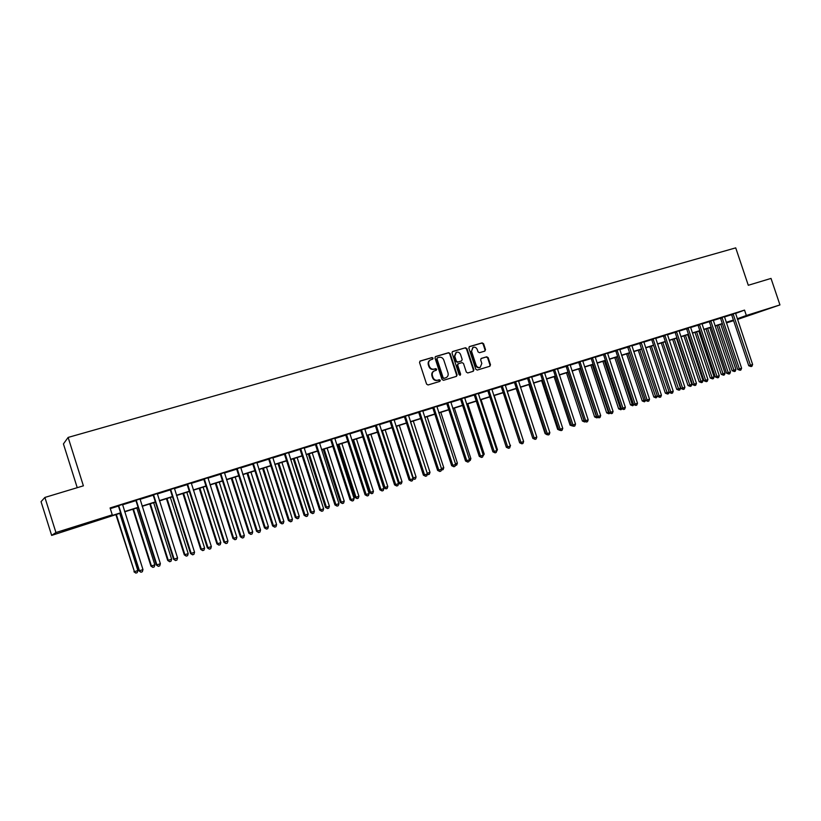 <?xml version="1.0" encoding="UTF-8"?>
<svg xmlns="http://www.w3.org/2000/svg" width="821" height="821" viewBox="0 0 821 821"><rect width="100%" height="100%" fill="white"/><g stroke="black" fill="none" stroke-linecap="round" stroke-linejoin="round"><path stroke-width="1.23" d="M433.088 358.151L432.041 357.546L420.249 361.004L419.531 362.523L426.571 384.105L428.069 384.967L439.892 381.385L440.333 380.339L439.286 379.733L437.767 380.195C435.551 380.605 433.96 379.692 432.985 377.434L432.4 375.638C431.867 373.432 432.523 371.841 434.381 370.876L436.279 370.281L436.71 369.245L435.664 368.639L434.145 369.091C431.928 369.501 430.327 368.578 429.362 366.32L428.778 364.524C428.244 362.338 428.89 360.758 430.707 359.793L432.667 359.188L433.088 358.151M432.441 359.259L432.626 358.387L431.579 357.782L419.849 361.219M439.646 381.467L439.861 380.554L437.767 380.195M436.043 370.353L436.238 369.471L434.145 369.091M750.835 314.915L764.351 310.235L750.835 314.915M71.827 528.632L62.222 531.464L83.475 524.516L71.827 528.632M484.842 351.121L485.519 349.633L483.59 343.732L482.143 342.88L469.53 346.565L468.842 348.063L475.78 369.224L477.237 370.076L489.891 366.248L490.486 364.781L488.146 357.648L486.709 356.796L481.239 358.428L480.654 359.885L481.814 363.436L480.203 367.367C478.335 367.849 476.96 367.11 476.098 365.16L471.531 351.234L473.091 347.345C474.979 346.831 476.375 347.56 477.258 349.541L478.017 351.86L479.464 352.712L484.842 351.121M120.677 513.084L51.651 535.405L41.05 501.662L44.898 497.434L83.393 485.827L68.122 437.429L735.719 247.87L748.29 285.277L771.022 278.422L779.95 304.919L737.515 319.441M44.898 497.434L55.941 532.542L112.261 514.829L109.624 516.286L120.595 512.827M735.524 313.448L744.534 310.102L110.086 507.942L112.261 514.829M744.534 310.102L746.351 315.49L779.95 304.919M450.124 353.553L448.646 352.681L435.602 356.519L434.997 357.987L442.006 379.435L443.494 380.297L456.486 376.357L457.102 374.879L450.124 353.553L448.174 352.927L435.315 356.694M452.73 351.491L465.497 347.755L466.964 348.607L473.902 369.799L473.296 371.266L467.775 372.95L466.307 372.087L463.485 363.467L462.018 362.615L458.303 363.724L457.697 365.201L460.643 374.191L460.201 375.238L459.113 374.653L452.032 352.989L452.402 351.655M110.301 508.62L118.409 506.085M122.493 504.812L135.896 500.625M139.981 499.353L153.188 495.237M157.273 493.965L170.265 489.901M174.35 488.628L187.147 484.636M191.231 483.364L203.834 479.433M207.918 478.15L220.326 474.281M224.41 473.009L236.633 469.191M240.717 467.919L252.755 464.163M256.84 462.89L268.693 459.185M272.767 457.913L284.446 454.27M288.53 452.997L300.034 449.405M304.109 448.133L315.438 444.602M319.513 443.33L330.678 439.84M334.752 438.578L345.744 435.14M349.818 433.868L360.645 430.491M364.719 429.219L375.392 425.894M379.456 424.621L389.975 421.337M394.039 420.075L404.394 416.842M408.458 415.57L418.669 412.388M422.723 411.116L432.79 407.975M436.844 406.713L446.757 403.624M450.801 402.352L460.581 399.304M464.624 398.041L474.251 395.034M478.294 393.772L487.787 390.817M491.82 389.554L501.179 386.64M505.213 385.377L514.428 382.494M518.462 381.242L527.554 378.409M531.577 377.147L540.536 374.355M544.559 373.093L553.385 370.343M557.408 369.091L566.11 366.371M570.123 365.119L578.702 362.441M582.715 361.189L591.171 358.551M595.174 357.299L603.517 354.703M607.519 353.451L615.74 350.885M619.732 349.633L627.839 347.109M631.821 345.867L639.816 343.373M643.797 342.121L651.679 339.668M655.661 338.426L663.43 336.005M667.401 334.763L675.067 332.372M679.039 331.13L686.592 328.769M690.553 327.538L698.004 325.208M701.955 323.977L709.313 321.678M713.254 320.447L720.51 318.189M724.45 316.957L731.593 314.73M122.493 504.433L118.173 505.777M139.981 498.973L135.66 500.328M157.263 493.585L152.952 494.93M174.35 488.259L170.029 489.603M191.231 482.994L186.911 484.339M207.908 477.791L203.608 479.125M224.41 472.639L220.1 473.984M240.707 467.56L236.407 468.894M256.829 462.531L252.529 463.865M272.767 457.554L268.467 458.898M288.52 452.638L284.23 453.982M304.098 447.784L299.809 449.118M319.502 442.981L315.223 444.315M334.742 438.229L330.463 439.563M349.808 433.529L345.528 434.853M364.709 428.88L360.44 430.204M379.446 424.283L375.176 425.606M394.018 419.726L389.759 421.06M408.448 415.231L404.189 416.555M422.712 410.777L418.464 412.111M436.823 406.374L432.585 407.698M450.791 402.023L446.552 403.347M464.604 397.713L460.376 399.037M478.284 393.444L474.056 394.768M491.81 389.226L487.592 390.539M505.192 385.049L500.984 386.363M518.451 380.913L514.233 382.227M531.556 376.829L527.359 378.142M544.539 372.775L540.341 374.089M557.387 368.773L553.2 370.076M570.102 364.801L565.915 366.104M582.694 360.871L578.518 362.174M595.153 356.991L590.987 358.284M607.499 353.143L603.332 354.436M619.711 349.325L615.555 350.629M631.801 345.559L627.655 346.852M643.777 341.823L639.641 343.116M655.64 338.119L651.505 339.412M667.381 334.455L663.255 335.748M679.008 330.822L674.893 332.115M690.533 327.23L686.418 328.523M701.934 323.669L697.829 324.962M713.233 320.139L709.128 321.432M724.43 316.649L720.335 317.943M735.513 313.191L731.419 314.484M68.122 437.429L63.433 443.915L77.225 487.684M51.651 535.405L55.941 532.542M733.615 320.662L726.431 322.93M726.369 322.735L731.727 320.795L726.298 322.499M722.388 323.731L715.112 326.019M711.202 327.251L703.823 329.58M699.903 330.812L692.421 333.162M688.501 334.393L680.907 336.784M676.986 338.016L669.289 340.448M665.359 341.68L657.549 344.132M653.619 345.374L645.696 347.868M641.755 349.11L633.73 351.634M629.789 352.876L621.641 355.442M617.69 356.683L609.428 359.28M605.477 360.522L597.103 363.159M593.142 364.401L584.644 367.079M580.683 368.321L572.063 371.041M568.101 372.282L559.358 375.033M555.386 376.285L546.519 379.076M542.537 380.328L533.537 383.161M529.566 384.413L520.432 387.286M516.45 388.538L507.193 391.453M503.211 392.705L493.811 395.66M489.819 396.923L480.295 399.919M476.303 401.171L466.626 404.219M462.634 405.471L452.812 408.56M448.82 409.823L438.855 412.953M434.853 414.215L424.755 417.396M420.752 418.659L410.49 421.881L427.228 473.265L429.999 472.332L413.291 420.999M406.487 423.143L396.081 426.417M392.069 427.679L381.508 431.004M377.496 432.267L366.782 435.643M362.769 436.905L351.881 440.323M347.868 441.585L336.826 445.064M332.813 446.326L321.596 449.857M317.583 451.119L306.202 454.701M302.179 455.963L290.634 459.606M286.611 460.868L274.881 464.553M270.858 465.825L258.954 469.571M254.931 470.833L242.852 474.641M238.829 475.903L226.555 479.762M222.532 481.034L210.073 484.954M206.05 486.217L193.387 490.199M189.374 491.471L176.515 495.515M172.492 496.777L159.448 500.882M155.426 502.144L142.166 506.321M138.154 507.583L124.689 511.822M737.289 318.774L746.351 315.49M124.607 511.565L138.072 507.327M142.095 506.064L155.343 501.898M159.366 500.636L172.42 496.531M176.443 495.258L189.292 491.215M193.315 489.952L205.968 485.97M209.991 484.708L222.45 480.788M226.473 479.515L238.747 475.657M242.77 474.394L254.859 470.587M258.882 469.325L270.786 465.579M274.809 464.317L286.529 460.622M290.552 459.36L302.107 455.727M306.13 454.465L317.501 450.883M321.524 449.621L332.731 446.09M336.754 444.828L347.796 441.359M351.809 440.087L362.687 436.669M366.7 435.407L377.424 432.031M381.437 430.768L391.997 427.454M396.009 426.191L406.416 422.918M410.418 421.655L420.67 418.423M424.683 417.171L434.781 413.989M438.783 412.727L448.748 409.597M452.74 408.335L462.562 405.246M466.554 403.994L476.221 400.946M480.213 399.694L489.747 396.697M493.739 395.445L503.14 392.489M507.121 391.227L516.378 388.312M520.36 387.06L529.494 384.197M533.465 382.945L542.465 380.113M546.447 378.861L555.314 376.069M559.286 374.817L568.029 372.067M571.991 370.825L580.611 368.106M584.573 366.864L593.07 364.196M597.031 362.944L605.405 360.306M609.367 359.064L617.618 356.468M621.569 355.226L629.717 352.661M633.658 351.419L641.694 348.894M645.624 347.652L653.547 345.169M657.477 343.927L665.287 341.474M669.218 340.233L676.915 337.811M680.845 336.579L688.429 334.188M692.349 332.957L699.841 330.606M703.751 329.375L711.14 327.045M715.04 325.824L722.326 323.525M726.226 322.304L733.41 320.046M456.024 352.486L454.28 356.478L455.891 361.414L457.369 362.266L461.279 361.055M631.862 345.538L649.524 399.18L647.133 399.981L629.163 346.277M643.797 341.813L661.439 395.168L659.068 395.968L641.16 342.531M430.245 360.029L430.276 360.009C428.429 360.994 427.782 362.574 428.316 364.76L428.778 364.524M433.683 369.317C431.466 369.727 429.865 368.803 428.901 366.546L428.316 364.76M434.011 371.051L433.909 371.092C432.062 372.067 431.405 373.647 431.938 375.864L432.4 375.638M437.306 380.41C435.089 380.821 433.488 379.907 432.523 377.65L431.938 375.864M456.25 376.439L456.62 375.094L449.651 353.789M437.47 357.782L436.967 358.849L443.114 377.66L444.161 378.265L446.019 377.691C447.886 376.726 448.543 375.135 448.009 372.919L443.812 360.091C442.847 357.843 441.267 356.919 439.061 357.32L437.47 357.782M437.234 357.905L436.967 358.849M445.844 377.773L443.679 378.481L442.642 377.876L436.505 359.075M452.34 351.706L465.497 347.755M473.05 371.349L473.409 370.014L466.472 348.853L465.014 347.991M457.913 363.919L457.215 365.427L460.15 374.417L460.643 374.191M459.976 375.289L460.15 374.417M460.56 354.528C459.668 352.537 458.262 351.799 456.343 352.322L454.762 356.242L456.373 361.178L457.851 362.04L461.576 360.922L462.172 359.454L460.56 354.528M472.793 347.488L471.531 351.234M479.905 367.5L479.7 367.592C477.832 368.075 476.467 367.336 475.595 365.386L471.038 351.47M489.634 366.33L489.983 365.006L487.643 357.874L486.196 357.022L480.983 358.582M484.698 351.162L485.016 349.879L483.087 343.978L481.64 343.127L469.15 346.78M115.864 514.603L134.428 571.683L137.846 570.533L119.763 513.371M116.325 514.449L134.428 571.683L135.855 573.099L133.936 571.775M137.846 570.533L137.22 572.637L135.855 573.099M119.024 506.147L118.563 506.413L138.954 570.862L139.467 570.769L118.635 505.51M142.967 569.589L142.331 571.755L140.925 572.227L139.467 570.769L142.967 569.589L122.503 504.31M118.563 506.413L118.091 505.685M140.925 572.227L138.954 570.862M132.92 509.236L150.92 566.069L151.444 565.967L154.83 564.827L136.82 508.004M133.423 509.071L151.444 565.967L152.85 567.373L150.92 566.069M154.83 564.827L154.204 566.921L152.85 567.373M149.781 503.93L167.7 560.425L168.274 560.312L171.61 559.183L153.681 502.698M150.325 503.755L168.274 560.312L169.649 561.718L167.7 560.425M171.61 559.183L170.984 561.266L169.649 561.718M166.447 498.686L184.294 554.852L184.899 554.719L188.204 553.611L170.358 497.454M167.032 498.491L184.899 554.719L186.254 556.125L184.294 554.852M188.204 553.611L187.568 555.684L186.254 556.125M136.553 500.666L136.05 500.943L156.349 565.012L156.914 564.899L136.163 500.04M160.372 563.729L159.726 565.885L158.34 566.357L156.914 564.899L160.372 563.729L139.991 498.85M136.05 500.943L135.578 500.225M158.34 566.357L156.349 565.012M153.876 495.258L153.332 495.556L173.539 559.224L174.144 559.101L153.496 494.642M177.572 557.952L176.915 560.086L175.55 560.548L174.144 559.101L177.572 557.952L157.273 493.462M153.332 495.556L152.87 494.837M175.55 560.548L173.539 559.224M171.004 489.921L170.409 490.219L190.534 553.508L191.18 553.375L170.624 489.295M194.556 552.235L193.91 554.36L192.555 554.822L191.18 553.375L194.556 552.235L174.36 488.136M170.409 490.219L169.947 489.511M192.555 554.822L190.534 553.508M182.919 493.493L200.693 549.331L201.34 549.187L204.614 548.089L186.829 492.261M183.555 493.298L201.34 549.187L202.664 550.604L200.693 549.331M204.614 548.089L203.977 550.162L202.664 550.604M187.927 484.636L187.291 484.954L207.333 547.864L208.011 547.71L187.547 484.021M211.356 546.581L210.699 548.705L209.365 549.157L208.011 547.71L211.356 546.581L191.231 482.871M187.291 484.954L186.839 484.236M209.365 549.157L207.333 547.864M199.216 488.372L216.908 543.882L217.596 543.728L220.828 542.64L203.126 487.14M199.883 488.156L217.596 543.728L218.899 545.134L216.908 543.882M220.828 542.64L220.192 544.703L218.899 545.134M215.328 483.302L232.948 538.494L233.667 538.33L236.859 537.252L219.238 482.071M216.026 483.076L233.667 538.33L234.939 539.725L232.948 538.494M236.859 537.252L236.222 539.294L234.939 539.725M231.255 478.284L248.804 533.168L249.563 532.983L252.714 531.926L235.165 477.052M231.994 478.058L249.563 532.983L250.816 534.389L248.804 533.168M252.714 531.926L252.078 533.958L250.816 534.389M247.008 473.327L264.485 527.893L265.275 527.698L268.395 526.651L250.918 472.096M247.778 473.091L265.275 527.698L266.507 529.104L264.485 527.893M268.395 526.651L267.749 528.683L266.507 529.104M262.587 468.432L279.982 522.679L280.813 522.474L283.902 521.438L266.497 467.2M263.397 468.175L280.813 522.474L282.014 523.87L279.982 522.679M283.902 521.438L283.255 523.459L282.014 523.87M204.645 479.413L203.977 479.741L223.928 542.271L224.646 542.106L204.275 478.797M227.951 540.998L227.294 543.112L225.98 543.553L224.646 542.106L227.951 540.998L207.918 477.668M203.977 479.741L203.526 479.033M225.98 543.553L223.928 542.271M221.177 474.251L220.469 474.589L240.337 536.76L241.097 536.575L220.808 473.645M244.36 535.477L243.704 537.581L242.4 538.022L241.097 536.575L244.36 535.477L224.41 472.516M220.469 474.589L220.018 473.891M242.4 538.022L240.337 536.76M237.526 469.15L236.776 469.499L256.552 531.3L257.353 531.105L237.156 468.545M260.575 530.027L259.918 532.111L258.625 532.552L257.353 531.105L260.575 530.027L240.717 467.436M236.776 469.499L236.325 468.801M258.625 532.552L256.552 531.3M253.679 464.111L252.899 464.47L272.593 525.912L273.424 525.707L253.309 463.506M276.615 524.629L275.948 526.713L274.676 527.144L273.424 525.707L276.615 524.629L256.84 462.408M252.899 464.47L252.447 463.773M274.676 527.144L272.593 525.912M269.647 459.124L268.836 459.493L288.438 520.576L289.31 520.36L269.288 458.529M292.461 519.293L291.794 521.366L290.531 521.797L289.31 520.36L292.461 519.293L272.767 457.441M268.836 459.493L268.395 458.806M290.531 521.797L288.438 520.576M277.991 463.578L295.324 517.528L296.176 517.312L299.234 516.286L281.901 462.346M278.832 463.311L296.176 517.312L297.366 518.708L295.324 517.528M299.234 516.286L298.587 518.297L297.366 518.708M285.441 454.198L284.589 454.577L304.109 515.301L305.012 515.075L285.082 453.603M308.132 514.028L307.465 516.081L306.223 516.501L305.012 515.075L308.132 514.028L288.53 452.525M284.589 454.577L284.148 453.89M306.223 516.501L304.109 515.301M293.23 458.785L310.492 512.427L311.385 512.201L314.402 511.185L297.14 457.554M294.103 458.508L311.385 512.201L312.544 513.597L310.492 512.427M314.402 511.185L313.745 513.187L312.544 513.597M301.061 449.323L300.168 449.713L319.605 510.087L320.549 509.851L300.702 448.728M323.628 508.815L322.961 510.867L321.729 511.278L320.549 509.851L323.628 508.815L304.109 447.661M300.168 449.713L299.737 449.025M321.729 511.278L319.605 510.087M308.306 454.044L325.485 507.388L326.409 507.152L329.395 506.147L312.206 452.812M309.209 453.756L326.409 507.152L327.558 508.538L325.485 507.388M329.395 506.147L328.749 508.137L327.558 508.538M316.495 444.5L315.572 444.9L334.937 504.936L335.902 504.679L316.136 443.915M338.96 503.653L338.283 505.695L337.062 506.105L335.902 504.679L338.96 503.653L319.513 442.858M315.572 444.9L315.141 444.223M337.062 506.105L334.937 504.936M323.207 449.354L340.325 502.401L341.279 502.154L344.235 501.159L327.117 448.122M324.151 449.056L341.279 502.154L342.398 503.54L340.325 502.401M344.235 501.159L343.589 503.14L342.398 503.54M331.766 439.728L330.812 440.148L350.085 499.835L351.09 499.579L331.407 439.143M354.108 498.563L353.43 500.594L352.23 500.995L351.09 499.579L354.108 498.563L334.742 438.106M330.812 440.148L330.381 439.471M352.23 500.995L350.085 499.835M337.965 444.705L355.011 497.464L355.996 497.208L358.921 496.223L341.864 443.473M338.929 444.397L355.996 497.208L357.094 498.593L355.011 497.464M358.921 496.223L358.264 498.193L357.094 498.593M346.862 435.017L345.877 435.438L365.078 494.796L366.115 494.519L346.513 434.432M369.091 493.513L368.413 495.545L367.223 495.946L366.115 494.519L369.091 493.513L349.808 433.406M345.877 435.438L345.456 434.771M367.223 495.946L365.078 494.796M352.558 440.118L369.532 492.59L370.548 492.313L373.442 491.338L356.458 438.886M353.553 439.799L370.548 492.313L371.626 493.698L369.532 492.59M373.442 491.338L372.775 493.308L371.626 493.698M361.804 430.358L360.788 430.789L379.897 489.809L380.965 489.521L361.456 429.773M383.92 488.536L383.233 490.548L382.063 490.948L380.965 489.521L383.92 488.536L364.709 428.757M360.788 430.789L360.357 430.112M382.063 490.948L379.897 489.809M366.987 435.571L383.9 487.756L384.946 487.479L387.799 486.514L370.897 434.34M368.024 435.253L384.946 487.479L386.003 488.854L383.9 487.756M387.799 486.514L387.143 488.464L386.003 488.854M382.329 430.748L399.191 482.686L402.013 481.732L385.172 429.845M398.349 482.912L399.191 482.686L400.227 484.062L398.452 483.22M402.013 481.732L401.356 483.682L400.227 484.062M396.492 426.284L413.281 477.945L416.083 477.011L399.304 425.401M412.86 478.068L414.297 479.32L413.025 478.859M416.083 477.011L415.416 478.951L414.297 479.32M427.207 473.265L428.223 474.63L427.248 474.384M429.999 472.332L429.332 474.261L428.223 474.63M441.4 468.493L443.771 467.703L427.125 416.647M443.771 467.703L443.104 469.622L441.318 469.961M442.006 469.992L441.534 469.335M455.439 463.783L457.389 463.116L440.826 412.337M457.389 463.116L456.733 465.035L455.255 465.507M469.325 459.113L470.885 458.59L454.372 408.068M469.14 460.858L470.217 460.489L470.885 458.59M483.066 454.485L484.226 454.105L467.796 403.85M484.226 454.105L482.881 456.23M496.664 449.918L497.444 449.662L481.065 399.673M497.444 449.662L496.469 451.653M510.118 445.393L494.211 395.537M510.518 445.259L510.293 445.906M523.459 440.908L507.214 391.443M516.224 388.61L532.634 437.778M528.981 384.597L545.093 433.58L545.688 433.406M546.868 434.658L545.093 433.58M541.603 380.626L557.654 429.352L558.598 429.085M559.799 430.317L557.654 429.352M554.103 376.685L570.092 425.175L571.385 424.796M572.576 426.017L570.092 425.175M566.48 372.796L582.407 421.029L584.039 420.547M567.875 372.354L584.614 421.963L582.407 421.029M585.229 421.758L584.614 421.963M578.743 368.937L594.609 416.935L596.559 416.339M580.149 368.496L596.816 417.858L594.609 416.935M597.75 417.54L596.816 417.858M590.874 365.119L606.678 412.871L608.956 412.173M592.31 364.668L608.895 413.784L606.678 412.871M609.941 413.23L608.895 413.784M376.572 425.75L375.525 426.181L394.562 484.883L395.66 484.585L376.223 425.165M398.575 483.6L397.898 485.601L396.728 486.001L395.66 484.585L398.575 483.6L379.446 424.159M375.525 426.181L375.105 425.514M396.728 486.001L394.562 484.883M391.186 421.183L390.108 421.635L409.063 479.998L410.192 479.69L390.837 420.609M413.076 478.725L412.399 480.716L411.239 481.106L410.192 479.69L413.076 478.725L394.029 419.613M390.108 421.635L389.688 420.968M411.239 481.106L409.063 479.998M405.636 416.678L404.527 417.13L423.41 475.174L424.56 474.856L405.297 416.103M427.413 473.902L426.735 475.882L425.596 476.272L424.56 474.856L427.413 473.902L408.448 415.118M404.527 417.13L404.117 416.473M425.596 476.272L423.41 475.174M419.931 412.214L418.802 412.676L437.603 470.402L438.783 470.074L419.593 411.639M441.606 469.119L440.918 471.1L439.789 471.48L438.783 470.074L441.606 469.119L422.712 410.664M418.802 412.676L418.392 412.019M439.789 471.48L437.603 470.402M434.083 407.791L432.913 408.263L451.642 465.681L452.843 465.343L433.745 407.226M455.645 464.399L454.957 466.369L453.839 466.749L452.843 465.343L455.645 464.399L436.834 406.262M432.913 408.263L432.513 407.616M453.839 466.749L451.642 465.681M448.071 403.429L446.881 403.901L465.528 461.002L466.769 460.663L447.743 402.865M469.53 459.729L468.842 461.689L467.744 462.059L466.769 460.663L469.53 459.729L450.791 401.91M446.881 403.901L446.48 403.255M467.744 462.059L465.528 461.002M461.925 399.109L460.704 399.591L479.279 456.384L480.531 456.024L461.587 398.544M483.271 455.111L482.584 457.061L481.496 457.43L480.531 456.024L483.271 455.111L464.614 397.6M460.704 399.591L460.304 398.944M481.496 457.43L479.279 456.384M475.626 394.829L474.384 395.322L492.877 451.807L494.16 451.447L475.287 394.265M496.869 450.534L496.182 452.474L495.094 452.843L494.16 451.447L496.869 450.534L478.284 393.341M474.384 395.322L473.984 394.675M495.094 452.843L492.877 451.807M489.183 390.591L487.91 391.094L506.331 447.281L507.645 446.911L488.854 390.037M510.323 446.008L509.636 447.938L508.558 448.297L507.645 446.911L510.323 446.008L491.81 389.113M487.91 391.094L487.52 390.457M508.558 448.297L506.331 447.281M502.596 386.404L501.303 386.917L519.652 442.796L520.986 442.416L502.267 385.86M523.634 441.524L522.946 443.453L521.889 443.812L520.986 442.416L523.634 441.524L505.202 384.936M501.303 386.917L500.913 386.281M521.889 443.812L519.652 442.796M515.875 382.258L514.562 382.781L532.829 438.363L534.184 437.983L515.547 381.714M536.811 437.1L536.123 439.009L535.076 439.368L534.184 437.983L536.811 437.1L518.451 380.811M514.562 382.781L514.172 382.145M535.076 439.368L532.829 438.363M529.011 378.163L527.677 378.686L545.873 433.981L547.258 433.58L528.693 377.609M549.854 432.708L549.157 434.617L548.12 434.966L547.258 433.58L549.854 432.708L531.567 376.716M527.677 378.686L527.287 378.05M548.12 434.966L545.873 433.981M542.024 374.099L540.659 374.633L558.783 429.64L560.189 429.229L541.706 373.555M562.765 428.367L562.067 430.266L561.041 430.615L560.189 429.229L562.765 428.367L544.539 372.672M540.659 374.633L540.28 373.996M561.041 430.615L558.783 429.64M554.893 370.076L553.518 370.62L571.56 425.34L572.986 424.929L554.575 369.542M575.531 424.067L574.844 425.966L573.828 426.304L572.986 424.929L575.531 424.067L557.387 368.66M553.518 370.62L553.128 369.994M573.828 426.304L571.56 425.34M567.639 366.104L566.233 366.648L584.213 421.081L585.66 420.66L567.321 365.561M588.185 419.818L587.487 421.696L586.481 422.035L585.66 420.66L588.185 419.818L570.102 364.698M566.233 366.648L565.854 366.022M586.481 422.035L584.213 421.081M580.252 362.164L578.826 362.718L596.734 416.873L598.201 416.442L579.944 361.63M600.695 415.6L600.007 417.479L599.002 417.817L598.201 416.442L600.695 415.6L582.694 360.768M578.826 362.718L578.446 362.092M599.002 417.817L596.734 416.873M592.741 358.264L591.294 358.818L609.131 412.696L610.619 412.265L592.434 357.73M613.092 411.434L612.394 413.302L611.409 413.64L610.619 412.265L613.092 411.434L595.153 356.878M591.294 358.818L590.925 358.202M611.409 413.64L609.131 412.696M605.108 354.405L603.64 354.97L621.405 408.571L622.913 408.129L604.8 353.882M625.356 407.308L624.658 409.166L623.683 409.494L622.913 408.129L625.356 407.308L607.499 353.03M603.64 354.97L603.261 354.354M623.683 409.494L621.405 408.571M602.891 361.332L618.644 408.858L621.23 408.047M604.348 360.881L620.861 409.761L618.644 408.858M621.99 408.95L620.861 409.761M617.341 350.588L615.863 351.152L633.555 404.486L635.085 404.035L617.033 350.054M637.507 403.224L636.809 405.071L635.844 405.4L635.085 404.035L637.507 403.224L619.711 349.223M615.863 351.152L615.493 350.546M635.844 405.4L633.555 404.486M614.796 357.587L630.487 404.876L633.381 403.963M616.263 357.125L632.704 405.769L630.487 404.876M633.915 404.722L632.704 405.769M649.524 399.18L648.836 401.017L647.872 401.346L647.133 399.981L645.583 400.443L627.593 346.77M647.872 401.346L645.583 400.443M626.587 353.882L642.217 400.935L645.419 399.919M628.075 353.41L644.434 401.818L642.217 400.935M645.737 400.535L644.434 401.818M661.439 395.168L660.741 397.005L659.786 397.323L659.068 395.968L657.498 396.43L639.58 343.034M659.786 397.323L657.498 396.43M638.266 350.208L653.834 397.025L657.323 395.917M639.764 349.736L656.061 397.898L653.834 397.025M657.467 396.327L656.061 397.898M653.352 339.35L651.802 339.935L669.289 392.459L670.88 391.997L653.044 338.827M673.23 391.207L672.532 393.033L671.588 393.351L670.88 391.997L673.23 391.207L655.64 338.016M651.802 339.935L651.443 339.33M671.588 393.351L669.289 392.459M649.832 346.565L665.338 393.156L669.125 391.945M651.351 346.082L667.565 394.029L665.338 393.156M669.136 391.997L668.479 393.721L667.565 394.029M665.113 335.676L663.553 336.261L680.978 388.538L682.579 388.056L664.815 335.153M684.899 387.276L684.201 389.103L683.277 389.411L682.579 388.056L684.899 387.276L667.381 334.352M663.553 336.261L663.194 335.666M683.277 389.411L680.978 388.538M661.285 342.962L676.73 389.328L678.279 388.867L680.547 388.107L665.102 341.762M662.824 342.48L678.967 390.191L676.73 389.328M680.547 388.107L679.87 389.883L678.967 390.191M676.771 332.043L675.19 332.628L692.544 384.639L694.166 384.166L676.463 331.52M696.465 383.386L695.767 385.203L694.843 385.511L694.166 384.166L696.465 383.386L679.008 330.73M675.19 332.628L674.831 332.043M694.843 385.511L692.544 384.639M672.635 339.391L688.019 385.531L689.589 385.07L691.836 384.31L676.442 338.19M674.185 338.899L690.256 386.383L688.019 385.531M691.836 384.31L691.159 386.086L690.256 386.383M688.306 328.431L686.705 329.036L703.997 380.79L705.629 380.308L688.008 327.918M707.918 379.538L707.22 381.344L706.306 381.652L705.629 380.308L707.918 379.538L690.533 327.138M686.705 329.036L686.356 328.451M706.306 381.652L703.997 380.79M683.872 335.851L699.205 381.775L700.785 381.303L703.012 380.554L687.68 334.65M685.443 335.358L701.442 382.617L699.205 381.775M703.012 380.554L702.335 382.319L701.442 382.617M699.738 324.87L698.117 325.465L715.348 376.972L717 376.48L699.441 324.357M719.258 375.72L718.56 377.516L717.657 377.824L717 376.48L719.258 375.72L701.934 323.577M698.117 325.465L697.778 324.89M717.657 377.824L715.348 376.972M695.007 332.351L710.278 378.05L711.879 377.578L714.085 376.839L698.815 331.15M696.598 331.848L712.525 378.881L710.278 378.05M714.085 376.839L713.408 378.584L712.525 378.881M711.058 321.339L709.426 321.945L726.585 373.196L728.248 372.693L710.76 320.826M730.485 371.944L729.787 373.729L728.894 374.037L728.248 372.693L730.485 371.944L713.233 320.057M709.426 321.945L709.077 321.36M728.894 374.037L726.585 373.196M706.039 328.882L721.259 374.366L722.87 373.883L725.056 373.145L709.837 327.682M707.64 328.369L723.506 375.187L721.259 374.366M725.056 373.145L724.379 374.889L723.506 375.187M722.264 317.84L720.622 318.445L737.71 369.45L739.393 368.947L721.977 317.327M741.609 368.198L740.911 369.984L740.029 370.281L739.393 368.947L741.609 368.198L724.43 316.567M720.622 318.445L720.284 317.871M740.029 370.281L737.71 369.45M716.969 325.434L732.127 370.712L733.758 370.22L735.924 369.491L720.766 324.244M718.591 324.931L734.385 371.523L732.127 370.712M735.924 369.491L735.247 371.236L734.385 371.523M733.369 314.371L731.716 314.987L748.742 365.735L750.435 365.232L733.081 313.868M752.631 364.493L751.933 366.269L751.051 366.566L750.435 365.232L752.631 364.493L735.513 313.109M731.716 314.987L731.378 314.412M751.051 366.566L748.742 365.735M486.196 357.022L486.709 356.796M153.619 494.786L153.075 495.084M170.747 489.449L170.152 489.747M187.67 484.164L187.034 484.482M204.398 478.951L203.721 479.279M220.931 473.789L220.223 474.128M237.269 468.688L236.53 469.048M253.432 463.649L252.642 464.009M269.401 458.672L268.59 459.042M285.195 453.736L284.343 454.126M300.814 448.871L299.922 449.261M316.249 444.048L315.336 444.459M331.52 439.286L330.576 439.697M346.626 434.576L345.641 434.997M361.558 429.917L360.542 430.348M376.336 425.309L375.289 425.75M390.95 420.752L389.872 421.194M405.4 416.237L404.301 416.699M419.705 411.783L418.566 412.245M433.847 407.37L432.688 407.842M447.845 402.998L446.655 403.48M461.689 398.678L460.478 399.17M475.4 394.408L474.158 394.901M488.957 390.17L487.695 390.673M502.37 385.993L501.087 386.496M515.65 381.847L514.336 382.36M528.796 377.742L527.462 378.265M541.809 373.688L540.444 374.222M554.678 369.676L553.292 370.209M567.424 365.694L566.018 366.238M580.037 361.763L578.61 362.307M592.526 357.864L591.079 358.418M604.892 354.005L603.425 354.569M617.135 350.187L615.647 350.752M629.461 346.801L627.962 347.375M629.255 346.4L627.747 346.975M641.468 343.055L639.939 343.63M641.252 342.665L639.733 343.24M653.136 338.95L651.597 339.535M664.907 335.286L663.347 335.871M676.566 331.643L674.985 332.238M688.101 328.051L686.51 328.646M699.533 324.48L697.922 325.085M710.853 320.949L709.221 321.555M722.07 317.45L720.417 318.066M733.174 313.981L731.511 314.607"/></g></svg>
